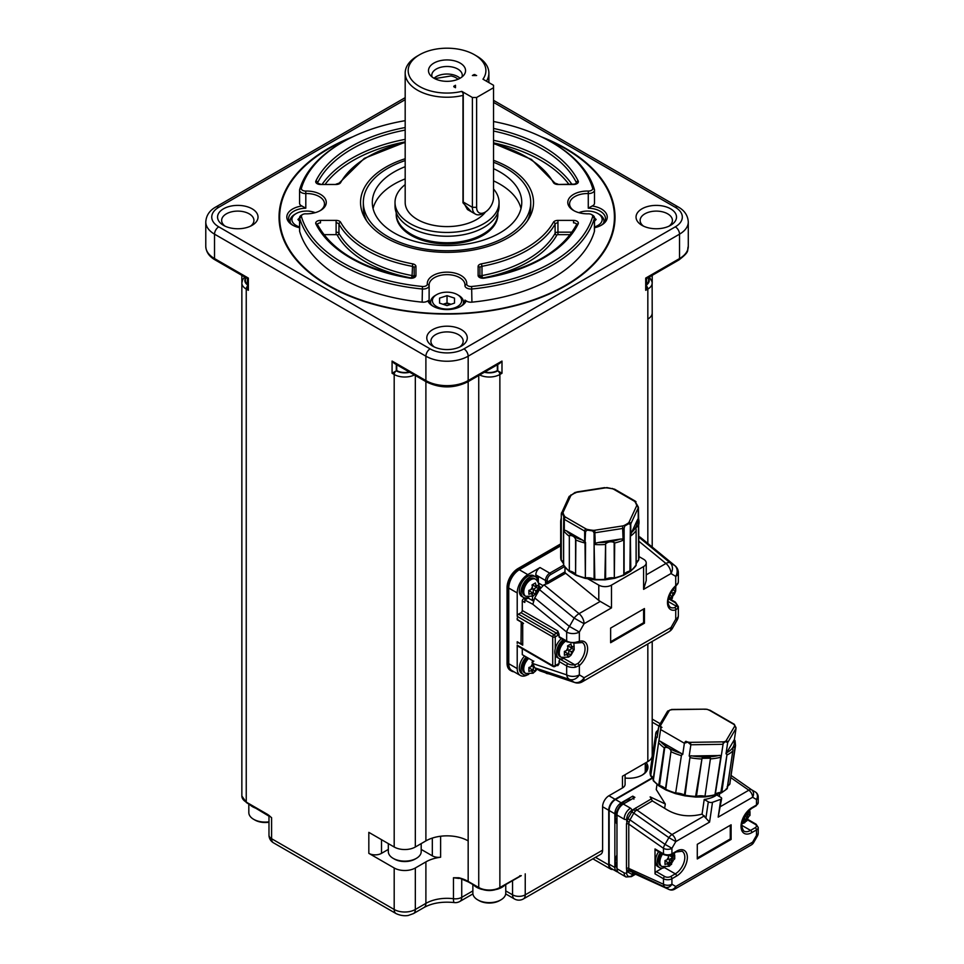 <?xml version="1.0" encoding="UTF-8"?>
<svg xmlns="http://www.w3.org/2000/svg" width="964" height="964" viewBox="0 0 964 964"><rect width="100%" height="100%" fill="white"/><g stroke="black" fill="none" stroke-linecap="round" stroke-linejoin="round"><path stroke-width="1.45" d="M415.327 867.986L425.895 861.888A29.896 17.256 180 0 1 440.608 857.237L440.608 836.246A29.896 17.256 0 0 0 425.895 840.897L415.327 847.007A14.942 8.628 180 0 1 394.192 847.007L368.826 832.354L368.826 853.345L394.192 867.986L394.192 909.486L271.595 838.704A8.965 5.181 120 0 0 273.463 842.813L396.047 913.583A8.965 5.181 -60 0 1 394.192 909.486A14.942 8.628 0 0 0 415.327 909.486L415.327 867.986A14.942 8.628 180 0 1 394.192 867.986M269.004 815.472L271.595 817.713L267.811 814.556L246.242 802.096A1.193 0.687 120 0 0 246.483 802.638L269.414 816.436L268.992 815.351M268.98 815.978L268.98 835.041A8.965 5.181 -0 0 0 271.595 838.704L271.595 817.713M388.323 849.417L381.515 853.345A8.965 5.181 180 0 1 368.826 853.345M440.608 857.237A8.965 5.181 180 0 1 432.33 855.839L421.196 849.417M459.226 878.337A8.965 5.181 180 0 1 458.84 878.445L453.466 877.746L458.828 877.758A29.896 17.256 180 0 1 468.167 881.409L468.167 381.611M249.568 804.422A17.93 10.351 -0 0 0 252.58 806.735A17.93 10.351 0 0 0 256.581 808.471M625.094 774.707L625.094 784.274A8.965 5.181 180 0 1 622.467 787.937L608.935 795.746A8.965 5.181 120 0 0 602.596 806.735L602.596 850.176A8.965 5.181 60 0 1 600.741 854.285L523.38 898.942A8.965 5.181 60 0 0 525.235 894.833A8.965 5.181 180 0 1 512.559 894.833L505.751 890.905M612.911 869.408A8.965 5.181 -60 0 1 610.586 869.046A8.965 5.181 -60 0 1 608.73 864.937L608.73 810.266L602.596 806.735M505.69 893.893A8.965 5.181 120 0 0 505.955 894.062L514.414 898.942A8.965 5.181 -60 0 1 512.559 894.833L512.559 880.602M424.039 907.486A8.965 5.181 -120 0 0 425.895 903.376L415.327 909.486A8.965 5.181 -120 0 1 413.472 913.583L424.039 907.486C432.197 903.003 442.271 901.364 454.261 902.569A8.965 1.579 -82.8 0 1 453.466 898.725A8.965 5.181 -0 0 0 461.732 897.339A8.965 5.181 60 0 1 459.876 901.436L472.926 893.905M388.323 843.608L388.323 851.634A16.436 9.495 -0 0 0 393.131 858.346A16.436 9.495 -0 0 0 416.388 858.346L416.388 858.346A16.436 9.495 0 0 0 421.196 851.634L421.196 843.608M560.687 543.901L518.054 568.519A15.545 8.977 120 0 0 507.064 587.558L507.064 663.22A15.545 8.977 120 0 0 510.281 670.341L511.547 671.065A15.545 8.977 -60 0 1 508.329 663.955L508.329 588.293A15.545 8.977 -60 0 1 519.319 569.254L560.687 545.371M513.981 671.788A15.545 8.977 -60 0 1 511.547 671.065M652.58 777.623L615.068 799.289A8.965 5.181 120 0 0 608.73 810.266M617.9 871.998A8.965 5.181 -60 0 1 616.719 871.613L611.007 868.311A8.965 5.181 -60 0 1 609.152 864.214L609.152 810.519A8.965 5.181 -60 0 1 615.49 799.53L652.857 777.96M393.131 858.346L394.409 859.081A14.653 8.459 0 0 0 415.123 859.081L416.388 858.346L415.123 859.081M519.68 876.324L499.87 887.519A14.942 8.628 180 0 1 478.734 887.519L468.167 881.409A1.193 0.687 -60 0 0 468.42 881.964L478.988 888.061A1.193 0.687 -60 0 1 478.734 887.519L478.734 375.502M646.157 762.548A19.135 11.05 180 0 1 642.337 775.008A19.135 11.05 180 0 1 625.094 778.032M652.206 641.434L652.206 755.475A14.942 8.628 180 0 1 647.832 761.584L622.467 776.225L622.467 787.937M527.585 674.8A14.942 8.628 -60 0 1 520.307 675.439L511.848 670.546A14.942 8.628 -60 0 1 508.751 663.714L508.751 588.052A14.942 8.628 -60 0 1 519.319 569.748L560.687 545.865M248.82 803.988L248.82 812.592A16.436 9.495 -0 0 0 253.64 819.304A16.436 9.495 -0 0 0 268.98 821.834M616.719 871.613A8.965 5.181 -60 0 1 614.863 867.504L614.863 813.809A8.965 5.181 -60 0 1 621.202 802.831L632.77 796.144L634.89 797.361L623.31 804.048L630.504 808.194A1.795 1.036 60 0 1 631.769 810.399L651.315 798.927L650.134 796.866L665.293 803.976L656.243 789.564L656.99 784.455M473.613 884.964A17.93 10.351 -0 0 0 476.626 887.278A17.93 10.351 0 0 0 482.012 889.411M496.605 889.411A17.93 10.351 0 0 0 505.003 884.964M645.253 764.03A17.93 10.351 180 0 1 646.748 768.175A17.93 10.351 180 0 1 641.904 775.249M520.307 675.439A14.942 8.628 -60 0 1 517.21 668.594L517.21 645.157L552.721 665.666A1.795 1.036 0 0 0 555.252 665.666L555.252 654.797M555.252 648.7L555.252 636.867A1.795 1.036 180 0 1 552.721 636.867A1.795 1.036 -60 0 1 553.987 634.661L518.475 614.164A1.795 1.036 120 0 0 517.21 616.358L517.21 592.932A14.942 8.628 -60 0 1 527.778 574.628L540.033 567.543L549.757 573.158L563.542 565.205M523.548 623.443L517.21 619.78L517.21 618.069A1.795 1.036 -120 0 0 518.475 620.262L522.705 622.708L522.705 645.157L518.475 642.723A1.795 1.036 -120 0 0 517.584 642.626A1.795 1.036 -120 0 0 517.21 643.458L517.21 641.747L521.006 643.94L522.705 643.518M253.64 819.304L254.906 820.039A14.653 8.459 -0 0 0 268.98 822.232M633.89 799.192L632.77 796.144M616.972 823.943A14.352 8.278 -60 0 1 615.285 818.448A14.352 8.278 -60 0 1 620.623 805.036A14.352 8.278 -60 0 1 631.034 799.59M616.972 867.877A14.352 8.278 -60 0 1 615.285 862.382A14.352 8.278 -60 0 1 616.972 854.923M669.076 889.495A5.977 3.796 -65.5 0 1 668.883 889.398L629.95 871.167A1.795 1.47 -59.7 0 0 627.877 872.034L626.696 870.661L626.696 872.878A1.795 1.036 180 0 1 624.154 872.878A8.965 5.181 -60 0 0 626.01 876.975L618.828 872.83A8.965 5.181 -60 0 1 616.972 868.721L616.972 815.026A8.965 5.181 -60 0 1 623.31 804.048M651.315 798.927L652.351 800.915L664.654 808.302L665.293 803.976M635.625 873.733L633.854 874.601L631.745 874.288L627.877 872.034M534.707 667.787L569.447 679.403A8.965 6.133 -71.5 0 1 566.663 674.872A8.965 5.181 0 0 0 579.352 674.872L584.088 677.728A8.965 7.326 -58.9 0 1 574.183 682.259A8.965 6.133 -71.5 0 0 574.906 682.572L540.057 670.92L534.707 667.787L532.851 663.569L532.851 660.786L522.283 654.677L522.283 648.7M517.21 616.358L552.721 636.867L552.721 665.666A1.795 1.036 -60 0 0 553.083 666.486A1.795 1.795 0 0 0 554.878 666.486A1.795 1.036 -120 0 1 553.987 666.389A1.795 1.036 -60 0 1 553.083 666.486L517.584 645.976A1.795 1.036 -60 0 1 517.21 645.157M528.742 674.342A11.954 6.905 -60 0 1 523.488 674.547L521.801 673.571A11.954 6.905 -60 0 1 519.319 668.1A11.954 6.905 -60 0 1 524.597 656.014M537.43 579.195A13.749 7.941 120 0 0 535.803 575.134L535.803 574.869A5.977 3.446 -60 0 1 540.033 567.543M518.475 614.164L521.006 612.694A1.795 1.036 120 0 0 522.283 610.501L522.283 600.982A1.795 1.036 -60 0 1 524.03 598.62A13.749 7.941 120 0 0 525.657 598.27L526.742 598.897M532.429 600.5L532.429 599.283A27.197 15.701 -60 0 1 532.574 596.391M528.742 597.222A11.954 6.905 -60 0 1 523.488 597.427L521.801 596.451A11.954 6.905 -60 0 1 519.319 590.98A11.954 6.905 -60 0 1 524.537 578.942A11.954 6.905 -60 0 1 533.755 575.737L535.442 576.713A11.954 6.905 -60 0 1 537.888 581.376M522.705 635.252L522.705 631.227M564.976 567.495L564.976 571.881A1.193 0.687 -120 0 0 565.651 573.231L598.789 600.415L598.789 585.124L586.919 578.267M639.011 556.602L643.603 559.253A8.965 5.181 0 0 1 646.229 562.916A8.965 5.181 0 0 1 643.603 566.567L643.603 589.353L646.229 580.521L646.229 562.916M671.92 597.186L671.92 598.307A1.795 1.036 0 0 0 672.45 597.572L672.45 596.68M616.972 815.026L624.154 819.183A1.795 1.036 0 0 0 626.696 819.183L626.696 821.388L629.082 821.979L628.769 824.063L663.473 848.32A5.977 3.073 -55.1 0 1 665.027 844.356L671.92 848.32L671.92 853.839L676.571 851.152A15.243 8.796 -60 0 1 687.356 857.37A15.243 8.796 -60 0 1 676.571 876.047L671.92 878.734L671.92 884.253L675.788 886.506A5.977 4.88 120.3 0 1 668.883 889.398L665.027 887.145A5.977 3.796 -65.5 0 1 663.473 884.253A5.977 3.446 0 0 0 671.92 884.253A5.977 4.88 120.3 0 1 665.027 887.145L629.082 870.131A1.795 1.35 -24.4 0 0 626.696 870.661L626.467 868.323A1.795 1.036 180 0 1 628.769 868.431L628.769 824.063A1.795 1.036 -0 0 0 626.467 823.955L627.877 818.653L629.95 819.846L633.818 813.122L631.745 811.929L633.854 809.182A1.795 0.639 -134.2 0 0 635.409 810.989L652.351 800.915M635.409 810.989L633.818 813.122L668.883 837.632A5.977 3.073 -55.1 0 1 672.004 834.559A5.977 3.446 60 0 1 675.788 841.596L709.588 822.087L702.069 814.122C688.248 817.593 675.776 815.652 664.654 808.302M702.069 814.122L704.214 799.481A31.679 14.641 8.4 0 0 716.686 794.951L720.771 797.312A2.988 1.386 8.4 0 1 721.65 798.517A2.988 1.386 8.4 0 1 720.807 799.289L712.492 802.301L709.588 822.087M472.866 884.53L472.866 893.134A16.436 9.495 -0 0 0 477.686 899.846A16.436 9.495 -0 0 0 500.931 899.846L500.931 899.846A16.436 9.495 0 0 0 505.751 893.134L505.751 884.53M645.049 772.562A16.436 9.495 -0 0 0 645.253 771.104L645.253 763.066M532.851 663.569L566.663 674.872L566.663 665.907L559.06 661.509L559.06 663.859L557.794 665.666L557.047 665.232M523.488 674.547A11.954 6.905 -60 0 1 521.006 669.076A11.954 6.905 -60 0 1 526.284 656.99M557.794 664.196A1.795 1.036 60 0 1 557.421 665.015L554.878 666.486A1.795 1.036 -120 0 0 555.252 665.666L557.794 664.196A3.591 2.073 -60 0 1 559.06 663.859M559.06 636.614L566.663 641.012A8.965 5.181 0 0 0 575.327 642.349L575.147 643.121L567.037 641.831L559.433 637.445A1.795 1.036 -60 0 1 559.06 636.614L559.06 634.276A3.591 2.073 -60 0 1 557.794 635.396L555.252 636.867A1.795 1.036 -120 0 0 553.987 634.661L556.517 633.203L521.006 612.694M559.06 661.509A1.795 1.036 -60 0 1 560.325 659.316L560.879 658.99M535.803 575.134L538.346 576.593L538.346 582.184M557.794 635.396A1.795 1.036 60 0 0 556.517 633.203A1.795 1.036 120 0 0 557.794 631.01L559.06 634.276M575.327 642.349L579.352 641.361L579.352 632.047A8.965 5.181 180 0 1 566.663 632.047L532.851 604.295L524.814 600.006L524.814 602.452L522.283 600.982M524.814 600.006L528.2 598.054L533.369 601.042M540.141 588.486L538.96 587.474M523.488 597.427A11.954 6.905 -60 0 1 521.006 591.956A11.954 6.905 -60 0 1 526.236 579.918A11.954 6.905 -60 0 1 535.442 576.713M535.803 574.869L545.528 580.485A1.193 0.687 0 0 0 547.215 580.485L547.215 582.136A1.193 0.687 -120 0 0 547.889 583.473L543.925 584.823L579.051 613.646A8.965 5.181 60 0 1 584.088 623.72L611.477 607.898L611.477 585.124A8.965 5.181 180 0 1 598.789 585.124M532.851 604.295L534.707 597.933L539.442 589.607L574.183 618.105A8.965 4.001 -50.6 0 1 579.051 613.646L600.235 601.416L598.789 600.415M600.235 601.416L611.477 607.898M611.477 585.124L643.603 566.567M670.341 599.222L671.92 598.307A1.795 1.036 60 0 1 671.559 599.126A1.795 1.795 0 0 0 672.45 597.572M629.082 821.979L629.95 819.846L665.027 844.356L668.883 837.632L675.788 841.596L671.92 848.32A5.977 3.446 0 0 1 663.473 848.32L663.473 853.839A5.977 3.446 -0 0 0 671.92 853.839A1.795 1.036 60 0 1 671.559 854.658L676.21 851.971A1.795 1.036 -120 0 0 676.571 851.152M705.997 817.484L708.311 801.831L704.214 799.481M708.311 801.831A2.988 1.386 8.4 0 0 712.492 802.301M721.65 798.505L718.18 817.123L752.607 797.252A5.977 3.446 -120 0 0 748.823 790.215A5.977 3.073 -55.1 0 1 751.679 789.829L731.122 775.466M631.745 874.288A1.795 1.47 -59.7 0 1 633.818 873.42L634.179 873.577M477.686 899.846L478.951 900.569A14.653 8.459 -0 0 0 499.665 900.569L500.931 899.846L499.665 900.569M539.442 670.643L574.183 682.259L569.447 679.403A8.965 7.326 -58.9 0 0 579.352 674.872L579.352 665.558L575.327 667.245L574.869 664.786L577.785 663.569A13.448 7.76 120 0 0 584.702 651.881A13.448 7.76 120 0 0 582.268 642.542L575.134 643.121M528.706 658.388A9.869 5.7 -60 0 0 525.802 673.475L524.537 672.739A9.869 5.7 -60 0 1 527.441 657.665M539.105 585.907L540.828 587.558M539.442 589.607L543.925 584.823M567.037 641.831A1.795 1.036 -60 0 1 566.663 641.012L566.663 632.047A8.965 4.001 -50.6 0 1 569.447 626.443L534.707 597.933M524.537 595.619A9.869 5.7 -60 0 1 523.018 587.715A9.869 5.7 -60 0 1 529.465 579.015A9.869 5.7 -60 0 1 534.393 578.533L535.671 579.268A9.869 5.7 -60 0 0 530.73 579.75A9.869 5.7 -60 0 0 524.296 588.45A9.869 5.7 -60 0 0 525.802 596.342L524.537 595.619M644.446 623.19L610.634 642.723L610.634 628.082L644.446 608.549L644.446 623.19L643.603 622.708L610.634 641.747M646.229 574.857L665.955 563.47A8.965 4.001 -50.6 0 1 670.052 562.759A8.965 7.326 121.1 0 1 670.992 573.544A8.965 5.181 -120 0 0 665.955 563.47L639.011 541.358M639.011 536.478L640.747 537.683M678.054 583.039A1.795 1.41 24.9 0 1 677.945 583.533L675.631 586.341C667.859 596.017 666.076 602.994 670.269 607.26A13.448 7.76 120 0 0 674.764 607.585A1.795 1.253 -106.6 0 1 675.728 609.911L675.728 619.225L670.992 627.552L584.088 677.728A8.965 5.181 60 0 1 582.232 681.837L669.136 631.661A8.965 5.181 -120 0 0 670.992 627.552L672.438 628.335L677.186 619.997L675.728 619.225A8.965 5.181 0 0 0 678.355 615.562L678.355 606.597A8.965 5.181 180 0 1 678.054 607.935L675.728 609.911A15.243 8.796 -60 0 1 667.486 602.572A15.243 8.796 -60 0 1 675.728 585.714L678.054 583.039A8.965 5.181 -0 0 0 678.355 581.702L678.355 572.737A8.965 5.181 180 0 1 675.728 576.4A8.965 7.326 -58.9 0 0 674.8 565.615A8.965 4.001 -50.6 0 1 675.077 565.808L640.433 537.382M674.764 607.585L676.318 606.211L668.016 601.416M629.082 870.131L628.769 868.431L663.473 884.253L663.473 878.734L655.014 873.854L655.014 848.959L663.473 853.839A1.795 1.036 -60 0 0 663.847 854.658C671.98 856.851 668.594 854.875 671.559 854.658M731.11 839.439L697.285 858.96L697.285 844.319L731.11 824.798L731.11 839.439L730.266 838.945L697.285 857.984M753.559 842.693L752.607 842.15A5.977 3.446 -120 0 1 751.366 844.898A5.977 5.977 0 0 0 753.559 842.693L757.427 835.981L756.475 835.439L756.475 829.92L751.824 832.607A15.243 8.796 -60 0 1 741.039 826.377A15.243 8.796 -60 0 1 751.824 807.712L756.475 805.024A5.977 3.446 0 0 0 758.222 802.578L758.222 797.059A5.977 3.446 180 0 1 756.475 799.505L752.607 797.252A5.977 4.88 -59.7 0 0 751.679 789.829L755.547 792.083A5.977 3.073 -55.1 0 1 755.668 792.167A5.977 3.073 -55.1 0 1 755.933 792.396M757.427 835.981A5.977 5.977 0 0 0 758.222 832.992A5.977 3.446 0 0 1 756.475 835.439L752.607 842.15L675.788 886.506A5.977 3.446 60 0 1 674.547 889.242L751.366 844.898M579.352 632.047L569.447 626.443L574.183 618.105L584.088 623.72L579.352 632.047M643.603 609.043L643.603 622.708M678.054 607.935A1.795 1.41 -155.1 0 0 676.318 606.211A7.17 4.145 -0 0 0 674.463 602.211L669.028 599.066M758.222 832.992L758.222 827.474A5.977 3.446 180 0 1 756.475 829.92A1.795 1.036 -120 0 0 755.21 827.727L750.558 830.402A13.448 7.76 -60 0 1 743.822 831.076C739.533 824.871 742.063 817.364 751.45 808.531L756.101 805.844A1.795 1.036 -120 0 0 756.475 805.024L756.475 799.505A5.977 4.88 -59.7 0 0 755.547 792.083L755.668 792.167A5.977 5.977 0 0 1 758.222 797.059M730.266 825.28L730.266 838.945M535.803 668.45L535.43 671.306L532.044 673.258L532.429 671.522A5.085 2.928 -60 0 1 530.947 670.667L528.875 671.426L528.875 667.522L530.947 666.763A5.085 2.928 -60 0 1 532.429 664.196L532.044 662.027L533.863 661.123M533.863 595.234L532.044 596.126L532.429 594.39A5.085 2.928 -60 0 1 530.947 593.547L528.875 594.294L528.875 590.39L530.947 589.631A5.085 2.928 -60 0 1 532.429 587.076L532.044 584.907L535.43 582.955L535.803 585.124A5.085 2.928 -60 0 1 537.285 585.979L538.599 584.787L538.599 588.691L537.285 589.884A5.085 2.928 -60 0 1 535.803 592.438L535.43 594.173L533.863 595.234M676.21 851.971L682.03 851.212A13.448 7.76 -60 0 1 684.091 861.997A13.448 7.76 -60 0 1 675.306 873.854L670.655 876.529A1.795 1.036 60 0 1 671.92 878.734A5.977 3.446 180 0 1 663.473 878.734A1.795 1.036 -60 0 1 664.738 876.529L656.279 871.649A1.795 1.036 120 0 0 655.014 873.854M656.279 871.649L662.376 868.142M663.847 854.658L655.387 849.778A1.795 1.036 -60 0 1 655.014 848.959M664.859 867.395A11.954 6.905 -60 0 1 659.605 867.612L657.918 866.636A11.954 6.905 -60 0 1 655.436 861.153A11.954 6.905 -60 0 1 658.641 851.658M535.43 671.306L533.273 670.052L532.429 670.546M528.995 668.859L529.887 668.341L532.429 669.811L532.429 671.522M532.429 669.811L530.947 670.667M532.429 664.196L532.429 665.907L530.947 666.763M533.273 666.389L533.273 670.052M535.43 594.173L533.273 592.932L532.429 593.414M528.995 591.739L529.887 591.221L532.429 592.691L532.429 594.39M532.429 592.691L530.947 593.547M532.429 587.076L532.429 588.787L530.947 589.631M533.273 584.329L533.273 585.365L535.803 586.835L535.803 585.124M535.803 586.835L537.285 585.979M536.442 586.461L536.442 587.438L538.599 588.691M536.442 587.438L533.273 589.269L535.803 590.739L537.285 589.884M535.803 590.739L535.803 592.438M533.273 589.269L533.273 592.932M659.605 867.612A11.954 6.905 -60 0 1 657.135 862.129A11.954 6.905 -60 0 1 660.34 852.634M727.302 788.359L732.809 750.908L727.362 788.239L726.013 789.106L727.302 788.359A40.355 18.653 -171.6 0 1 721.855 792.251L721.421 792.348A9.568 4.422 8.4 0 0 715.252 794.577L714.951 794.758A40.355 18.653 -171.6 0 1 705.443 796.288L704.913 796.252A9.568 4.422 8.4 0 0 696.43 796.385L695.948 796.433A40.355 18.653 -171.6 0 1 684.91 795.204L684.428 795.047A9.568 4.422 8.4 0 0 675.897 793.023L675.366 792.95A40.355 18.653 -171.6 0 1 665.763 789.287L665.449 789.046A9.568 4.422 8.4 0 0 659.183 785.419L658.737 785.226A40.355 18.653 -171.6 0 1 653.134 780.105L654.11 781.117L653.074 779.912L658.629 742.208M671.052 751.004L665.763 789.287L666.401 790.01L665.449 789.046L671.052 751.004C670.016 748.438 667.919 747.221 664.774 747.377L659.46 785.997L658.737 785.226L664.244 747.775A40.355 18.653 -171.6 0 1 658.641 742.666L660.714 728.7L660.436 726.205L658.81 726.278L657.159 737.496L656.339 737.556L650.736 775.598L651.507 776.406L650.507 775.345A40.355 18.653 -171.6 0 1 650.17 771.26L650.531 775.743L653.279 779.237M653.279 778.599A9.568 4.422 8.4 0 0 650.736 775.598L651.507 776.406L650.507 775.345L656.339 737.556M730.013 783.045A40.355 18.653 -171.6 0 1 729.772 784.166L735.52 745.582A40.355 18.653 -171.6 0 1 735.279 746.714L729.772 784.166L728.447 784.961L729.543 784.359A9.568 4.422 8.4 0 0 727.76 785.503M727.025 754.294L721.855 792.251L720.819 792.818L727.025 754.294L726.025 753.812L727.675 742.593L725.326 741.569L723.193 743.497L715.252 794.577L713.999 795.3L714.951 794.758L720.855 756.535M721.421 792.348L720.819 792.818M710.504 758.21L704.913 796.77L710.504 758.21L702.021 758.331L696.43 796.385L695.526 796.903L702.021 758.331M690.019 757.005L684.994 795.734L684.428 795.047L690.019 757.005L689.2 755.993L690.851 744.774L687.73 742.135L684.38 743.244L682.729 754.463L681.5 754.981L675.571 793.505L681.5 754.981M695.526 796.903L696.43 796.385M665.449 789.046L666.401 790.01M636.132 503.256L638.409 507.233L638.65 519.042A39.163 22.606 180 0 1 639.011 522.078A39.163 22.606 180 0 1 638.65 525.127L639.011 556.927A39.163 22.606 180 0 1 638.65 559.976L638.421 560.253A9.568 5.519 0 0 0 636.156 562.735M636.132 530.405L636.156 565.302L634.951 566.266L636.083 565.494A39.163 22.606 180 0 1 630.817 570.772L630.384 570.941A9.568 5.519 0 0 0 624.118 574.556L623.816 574.809A39.163 22.606 180 0 1 614.695 577.858L614.152 577.882A9.568 5.519 0 0 0 605.609 579.207L605.115 579.328A39.163 22.606 180 0 1 594.583 579.328L594.101 579.207A9.568 5.519 -0 0 0 585.546 577.882L585.015 577.858A39.163 22.606 180 0 1 575.882 574.809L575.58 574.556A9.568 5.519 -0 0 0 569.326 570.941L568.881 570.772A39.163 22.606 180 0 1 563.615 565.494L564.759 566.266L563.542 565.302L563.566 530.405M630.384 535.538L630.817 570.772L629.926 571.278L630.372 524.573L628.805 523.657L624.768 525.983L624.13 528.176L624.118 574.556L623.009 575.279L623.816 574.809L623.816 539.961A39.163 22.606 180 0 1 614.695 542.997L614.152 542.467C611.068 541.25 608.212 541.696 605.609 543.792L605.609 579.207L604.862 579.629L605.609 543.792M614.695 542.997L614.321 578.171L614.152 542.467M594.101 543.792L594.836 579.629L594.101 579.207L594.089 532.827L592.74 530.935L587.233 530.092L585.558 531.501L585.015 542.997A39.163 22.606 180 0 1 575.882 539.961L575.58 539.153C574.387 536.502 572.303 535.297 569.326 535.538L569.326 570.941L569.326 535.538M585.546 542.467L585.377 578.171L585.015 542.997M576.689 575.279L575.58 574.556L575.58 539.153M638.65 519.042L638.421 518.198L637.421 519.873A37.608 21.714 180 0 1 631.577 532.465L630.769 534.538L630.769 523.946A1.795 1.41 -155.1 0 0 629.034 522.223A4.181 2.422 180 0 1 628.166 523.163A37.367 21.569 180 0 1 624.226 525.44A4.181 2.422 180 0 1 622.575 525.946L623.045 538.997L620.033 539.129A37.608 21.714 180 0 1 598.234 542.503L595.222 543.298L594.764 530.248A4.181 2.422 180 0 1 592.896 530.296A37.367 21.569 180 0 1 587.51 529.453A4.181 2.422 180 0 1 585.943 528.887A1.795 1.036 120 0 0 584.666 531.08L584.666 541.672L582.473 540.057A37.608 21.714 180 0 1 566.507 530.851L563.566 529.766L563.783 516.547L562.313 513.366L561.289 513.884L561.277 560.253L562.217 560.807L561.048 559.976A39.163 22.606 180 0 1 560.687 556.927L560.687 522.078A39.163 22.606 180 0 1 561.048 519.042L561.289 518.186L561.048 519.042M560.687 556.927L561.048 525.127A39.163 22.606 180 0 1 560.687 522.078L561.108 518.668M569.772 571.278L568.881 570.772M662.654 853.971A9.869 5.7 -60 0 0 661.919 866.528L660.653 865.793A9.869 5.7 -60 0 1 661.388 853.236M684.38 743.244L660.593 729.507L660.714 728.7A1.795 1.036 120 0 1 661.967 727.422A4.181 1.94 -171.6 0 1 660.882 726.434A1.795 1.494 150.5 0 0 660.581 726.47M660.882 726.434A38.56 17.822 -171.6 0 1 660.738 726.169A4.181 1.94 -171.6 0 1 660.726 725.181A1.795 1.567 -149.5 0 0 659.051 725.687L658.81 726.278M656.231 731.893L658.291 729.808M658.545 728.049L658.171 729.941M667.172 712.059L669.98 709.974L671.86 709.757M704.298 709.263L707.046 709.287L710.335 710.697M660.726 725.181L669.161 710.83A4.181 1.94 -171.6 0 1 670.197 710.082A38.56 17.822 -171.6 0 1 670.583 709.938A4.181 1.94 -171.6 0 1 672.414 709.649L704.853 709.167A4.181 1.94 -171.6 0 1 706.974 709.396A38.56 17.822 -171.6 0 1 707.504 709.516A4.181 1.94 -171.6 0 1 709.347 710.227A1.795 1.036 -60 0 1 710.01 710.239L709.853 710.179M709.347 710.227L733.351 724.085A4.181 1.94 -171.6 0 1 734.435 725.061A1.795 1.494 -29.5 0 1 734.713 725.085L736.038 728.374L734.387 739.593L735.038 740.665M729.772 784.166L735.146 746.317L732.821 747.98L732.941 750.064M638.65 525.127L635.903 527.923L636.132 529.778M564.302 529.911L564.302 519.319A1.795 1.036 -60 0 1 565.567 517.126A4.181 2.422 180 0 1 564.579 516.222A37.367 21.569 180 0 1 563.133 513.113A1.795 1.434 161.8 0 0 562.313 513.366L561.289 513.884M564.579 516.222A1.795 1.386 148.8 0 0 563.783 516.547L563.795 516.27M569.338 496.544L574.93 492.544L575.58 492.941M569.375 496.255L569.037 496.677A1.795 1.41 24.9 0 1 570.664 495.978A4.181 2.422 180 0 1 571.532 495.026A1.795 1.109 -123.8 0 0 570.893 494.881M606.959 487.591L606.802 487.904A4.181 2.422 180 0 0 604.946 487.941L606.959 487.591L614.658 489.218A1.795 1.036 -60 0 0 613.767 489.302L634.131 501.063A4.181 2.422 180 0 1 635.119 501.979A1.795 1.386 -31.2 0 1 635.915 501.979M653.134 780.105L658.689 741.81M682.729 754.463L681.319 753.426A38.801 17.93 -171.6 0 1 660.412 741.352L658.942 740.726M660.412 741.352L681.319 753.426M726.025 753.812L734.387 739.593M689.2 755.993L721.337 755.511M630.769 534.538L630.372 535.526M623.045 538.997L624.118 539.129M624.118 539.153L623.816 539.961M595.222 543.298L594.089 543.768M584.666 541.672L585.558 542.455M568.881 535.912A39.163 22.606 180 0 1 563.615 530.646L563.615 565.494M672.559 856.647L672.559 857.623L669.39 859.454L671.92 860.912L671.547 864.359L668.16 866.311L668.546 864.575A5.085 2.928 -60 0 1 667.064 863.72L664.991 864.479L664.991 860.575L667.064 859.816A5.085 2.928 -60 0 1 668.546 857.249L668.16 855.08M671.872 854.478L671.92 855.297A5.085 2.928 -60 0 1 673.402 856.153L674.716 854.96L674.716 858.864L673.402 860.057A5.085 2.928 -60 0 1 671.92 862.623M747.811 813.194L747.811 814.182L744.63 816.002L747.172 817.472L746.799 820.918L743.413 822.87L743.786 821.135A5.085 2.928 -60 0 1 742.449 820.472M746.377 813.11L747.172 813.568L749.968 811.519L749.968 815.424L748.654 816.616A5.085 2.928 -60 0 1 747.172 819.183M564.253 658.231A11.954 6.905 -60 0 1 559 658.448L557.3 657.472A11.954 6.905 -60 0 1 554.83 651.989A11.954 6.905 -60 0 1 561.47 638.626M631.577 532.465L637.421 519.873M598.234 542.503L620.033 539.129M566.507 530.851L582.473 540.057M671.547 864.359L669.39 863.105L668.546 863.599M665.112 861.924L666.004 861.406L668.546 862.864L668.546 864.575M668.546 862.864L667.064 863.72M668.546 857.249L668.546 858.96L667.064 859.816M669.39 855.442L671.92 857.008L671.92 855.297M671.92 857.008L673.402 856.153M672.559 857.623L674.716 858.864M671.92 860.912L673.402 860.057M669.39 859.454L669.39 863.105M746.799 820.918L744.63 819.665L743.786 820.159M743.003 818.966L743.786 821.135M743.786 819.424L742.569 820.135M747.172 813.568L747.172 812.158M747.811 814.182L749.968 815.424M747.172 817.472L748.654 816.616M744.63 816.002L744.63 819.665M559 658.448A11.954 6.905 -60 0 1 556.517 652.965A11.954 6.905 -60 0 1 563.169 639.602M565.735 641.084A9.869 5.7 -60 0 0 559.71 649.784A9.869 5.7 -60 0 0 561.313 657.364L560.048 656.629A9.869 5.7 -60 0 1 558.433 649.049A9.869 5.7 -60 0 1 564.47 640.349M569.375 656.243L567.555 657.147L567.929 655.412A5.085 2.928 -60 0 1 566.458 654.556L564.386 655.315L564.386 651.411L566.458 650.652A5.085 2.928 -60 0 1 567.929 648.085L567.555 645.916L570.941 643.964L571.315 646.133A5.085 2.928 -60 0 1 572.797 646.989L574.11 645.796L574.11 649.7L572.797 650.893A5.085 2.928 -60 0 1 571.315 653.459L570.941 655.195L569.375 656.243M670.932 592.113L672.776 593.173L672.39 596.62L669.016 598.572L669.39 596.837A5.085 2.928 -60 0 1 668.871 596.752M672.908 589.185L675.559 587.221L675.559 591.125L674.246 592.318A5.085 2.928 -60 0 1 672.776 594.884M570.941 655.195L568.784 653.941L567.929 654.436M564.506 652.761L565.398 652.242L567.929 653.7L567.929 655.412M567.929 653.7L566.458 654.556M567.929 648.085L567.929 649.796L566.458 650.652M568.784 645.35L568.784 646.386L571.315 647.844L571.315 646.133M571.315 647.844L572.797 646.989M571.953 647.483L571.953 648.459L574.11 649.7M571.953 648.459L568.784 650.29L571.315 651.748L572.797 650.893M571.315 651.748L571.315 653.459M568.784 650.29L568.784 653.941M672.39 596.62L670.233 595.366L669.39 595.86M669.39 595.294L669.39 596.837M673.402 588.908L673.402 589.884L675.559 591.125M673.402 589.884L671.703 590.86M672.776 593.173L674.246 592.318M670.233 593.402L670.233 595.366M414.412 374.972A14.942 8.628 180 0 1 394.192 374.49A2.988 1.723 -60 0 1 396.3 370.827L392.083 373.273L392.083 361.066L425.895 380.599L425.895 356.186A29.896 17.256 0 0 0 468.167 356.186L679.536 234.156A5.977 3.446 -120 0 0 675.306 226.841A23.907 13.809 -0 0 0 675.306 207.308L493.532 102.365M426.522 381.961C440.199 388.528 453.875 388.528 467.552 381.961A2.988 1.723 -120 0 0 468.167 380.599A29.896 17.256 0 0 1 425.895 380.599A2.988 1.723 -60 0 0 426.522 381.961L394.192 363.295L392.083 361.066M215.153 259.931C209.236 256.569 206.115 252.05 205.778 246.362A29.896 17.256 0 0 0 214.526 258.569A2.988 1.723 -60 0 0 215.153 259.931L247.471 278.596L248.351 278.09L248.351 290.297L246.242 289.067A14.942 8.628 180 0 1 241.856 282.97L241.856 795.999A14.942 8.628 180 0 0 246.242 802.096L246.242 289.067A2.988 1.723 120 0 1 247.471 286.139M247.471 278.596L247.471 287.344L248.351 290.297M484.844 371.983A11.363 6.555 0 0 0 497.34 370.586L501.991 373.273L499.87 374.49A14.942 8.628 180 0 1 479.65 374.972M409.676 372.249A11.954 6.905 180 0 1 396.3 370.827L396.734 370.586A11.363 6.555 0 0 0 409.23 371.983M396.734 370.586L396.734 364.766M432.716 346.148L432.716 346.148A20.244 11.688 180 0 1 432.716 329.616A20.244 11.688 180 0 1 461.346 329.616A20.244 11.688 180 0 1 461.346 346.148A20.244 11.688 180 0 1 432.716 346.148M223.479 225.335L223.479 225.335A20.244 11.688 180 0 1 223.479 208.814A20.244 11.688 180 0 1 252.11 208.814A20.244 11.688 180 0 1 252.11 225.335A20.244 11.688 180 0 1 223.479 225.335M641.964 225.335L641.964 225.335A20.244 11.688 180 0 1 641.964 208.814A20.244 11.688 180 0 1 670.595 208.814A20.244 11.688 180 0 1 670.595 225.335A20.244 11.688 180 0 1 641.964 225.335M352.932 136.731A167.989 96.99 0 0 0 328.242 285.657A167.989 96.99 0 0 0 565.82 285.657A167.989 96.99 0 0 0 565.82 148.492A167.989 96.99 0 0 0 541.129 136.731M497.34 364.766L497.34 370.586M467.552 381.961L499.87 363.295L501.991 361.066L501.991 373.273M434.33 346.98A16.147 9.315 180 0 1 430.896 341.232A16.147 9.315 180 0 1 440.861 332.616A16.147 9.315 180 0 1 458.442 334.641A16.147 9.315 180 0 1 463.178 341.232A16.147 9.315 180 0 1 459.732 346.98M645.711 278.09L646.591 278.596L646.591 287.344L645.711 290.297L645.711 278.09L679.536 258.569L679.536 234.156A29.896 17.256 -0 0 0 688.284 221.949L688.284 246.362C686.645 250.797 690.851 250.785 678.921 259.931A2.988 1.723 -120 0 0 679.536 258.569A29.896 17.256 -0 0 0 688.284 246.362M225.094 226.178A16.147 9.315 180 0 1 221.648 220.419A16.147 9.315 180 0 1 231.613 211.815A16.147 9.315 180 0 1 249.206 213.839A16.147 9.315 180 0 1 253.93 220.419A16.147 9.315 180 0 1 250.495 226.178M643.578 226.178A16.147 9.315 180 0 1 640.132 220.419A16.147 9.315 180 0 1 650.098 211.815A16.147 9.315 180 0 1 667.691 213.839A16.147 9.315 180 0 1 672.414 220.419A16.147 9.315 180 0 1 668.98 226.178M279.644 217.322A167.387 96.641 0 0 0 279.644 217.563A167.387 96.641 0 0 0 328.459 285.778M565.615 285.778A167.387 96.641 0 0 0 614.429 217.563A167.387 96.641 0 0 0 614.429 217.322M245.446 277.427L245.446 280.524A11.363 6.555 0 0 0 247.471 284.272M348.353 139.009A167.387 96.641 0 0 0 328.664 148.733A167.387 96.641 0 0 0 279.644 217.069A167.387 96.641 0 0 0 382.973 306.359A167.387 96.641 0 0 0 565.398 285.416A167.387 96.641 0 0 0 614.429 217.069A167.387 96.641 0 0 0 545.72 139.009M646.591 284.272A11.363 6.555 -0 0 0 648.615 280.524L648.615 277.427M405.181 120.669A147.661 85.254 0 0 0 342.618 142.142A147.661 85.254 0 0 0 301.431 188.233A4.181 2.422 -0 0 0 305.733 191.053A19.726 11.387 180 0 1 320.494 194.379A19.726 11.387 180 0 1 320.494 210.489A19.726 11.387 180 0 1 305.733 213.815A4.181 2.422 0 0 0 302.6 214.514A4.181 2.422 0 0 0 301.431 216.623A147.661 85.254 0 0 0 422.449 286.489A4.181 2.422 -0 0 0 427.317 284.006A19.726 11.387 180 0 1 439.114 273.113A19.726 11.387 180 0 1 460.985 275.487A19.726 11.387 180 0 1 466.745 284.006A4.181 2.422 -0 0 0 471.625 286.489A147.661 85.254 0 0 0 592.631 216.623A4.181 2.422 0 0 0 591.474 214.514A4.181 2.422 0 0 0 588.341 213.815A19.726 11.387 180 0 1 573.568 210.489A19.726 11.387 180 0 1 569.459 197.849A19.726 11.387 180 0 1 588.341 191.053A4.181 2.422 -0 0 0 592.631 188.233A147.661 85.254 0 0 0 551.444 142.142L552.721 142.877A149.456 86.29 180 0 1 594.402 189.522A5.977 3.446 180 0 1 594.487 190.101L594.487 203.284A5.977 3.446 180 0 1 592.173 206.007A19.726 11.387 180 0 1 606.513 213.996A19.726 11.387 180 0 1 601.476 225.13A19.726 11.387 180 0 1 594.487 227.733M591.474 214.514L592.74 215.249A5.977 3.446 180 0 1 594.487 217.683L594.487 230.866A5.977 3.446 180 0 1 594.402 231.444A149.456 86.29 180 0 1 471.926 302.154A5.977 3.446 180 0 1 466.202 300.876A19.726 11.387 180 0 1 460.985 306.239A19.726 11.387 180 0 1 433.089 306.239A19.726 11.387 180 0 1 427.859 300.876A5.977 3.446 180 0 1 422.148 302.154A149.456 86.29 180 0 1 299.659 231.444A5.977 3.446 180 0 1 299.575 230.866L299.575 217.683A5.977 3.446 180 0 1 301.334 215.249L302.6 214.514M299.575 227.733A19.726 11.387 180 0 1 292.598 225.13A19.726 11.387 180 0 1 287.549 213.996A19.726 11.387 180 0 1 301.889 206.007A5.977 3.446 180 0 1 299.575 203.284L299.575 190.101A5.977 3.446 180 0 1 299.659 189.522A149.456 86.29 180 0 1 341.352 142.877L342.618 142.142M594.487 190.101A5.977 3.446 180 0 1 588.269 193.547L588.269 208.188L592.173 206.007M588.269 208.188A17.93 10.351 180 0 1 605.464 218.539A17.93 10.351 180 0 1 600.813 225.492M594.487 217.683A5.977 3.446 180 0 1 594.402 218.262A149.456 86.29 180 0 1 471.926 288.983A5.977 3.446 180 0 1 464.949 285.573A5.977 3.446 180 0 1 464.949 285.428L466.745 284.006M464.949 300.081L466.202 300.876M464.949 300.141A17.93 10.351 180 0 1 460.322 306.6M433.752 306.6A17.93 10.351 180 0 1 429.125 300.141M427.859 300.876L429.125 300.214L429.125 285.573A5.977 3.446 180 0 1 422.148 288.983A149.456 86.29 180 0 1 299.659 218.262A5.977 3.446 180 0 1 299.575 217.683M464.949 285.428A17.93 10.351 180 0 0 464.973 285.007A17.93 10.351 180 0 0 459.72 277.68A17.93 10.351 180 0 0 440.174 275.439A17.93 10.351 180 0 0 429.101 285.007A17.93 10.351 180 0 0 429.113 285.428A5.977 3.446 180 0 1 429.125 285.573M293.261 225.492A17.93 10.351 180 0 1 288.61 218.539A17.93 10.351 180 0 1 305.805 208.188L301.889 206.007M305.805 208.188L305.805 193.547A5.977 3.446 180 0 1 299.575 190.101M551.444 142.142A147.661 85.254 0 0 0 493.532 121.512M574.243 210.851A17.93 10.351 180 0 1 569.591 203.898A17.93 10.351 180 0 1 588.269 193.547L588.341 191.053M305.733 191.053L305.805 193.547A17.93 10.351 180 0 1 306.54 193.535A17.93 10.351 180 0 1 319.229 196.572A17.93 10.351 180 0 1 324.482 203.898A17.93 10.351 180 0 1 319.831 210.851M493.532 160.325A86.483 49.935 180 0 1 508.185 167.121A86.483 49.935 180 0 1 528.682 218.888A86.483 49.935 180 0 1 385.877 237.734A86.483 49.935 180 0 1 365.38 218.888A86.483 49.935 180 0 1 405.181 158.735M366.802 221.069A83.699 48.321 180 0 1 363.332 207.308L363.332 202.428A83.699 48.321 180 0 1 387.853 168.266A83.699 48.321 180 0 1 405.181 160.578M493.532 162.253A83.699 48.321 180 0 1 530.73 202.428L530.73 207.308A83.699 48.321 180 0 1 527.272 221.069M323.808 234.65L336.111 234.65L336.111 222.877A2.988 1.723 180 0 1 338.954 224.07A113.583 65.576 0 0 0 412.086 266.293A2.988 1.723 180 0 1 414.159 267.932L414.159 276.921A1.795 1.47 -0 0 1 415.942 275.487A4.784 2.759 180 0 1 409.857 278.138A136.31 78.699 180 0 1 315.891 223.889A4.784 2.759 180 0 1 320.494 220.382L336.111 220.382A4.784 2.759 180 0 1 340.666 222.286A111.8 64.54 -0 0 0 412.64 263.847A4.784 2.759 180 0 1 415.942 266.474L415.942 275.487M479.915 277.21L479.915 267.932A1.795 1.47 180 0 0 478.12 266.474A4.784 2.759 180 0 1 481.434 263.847A111.8 64.54 0 0 0 553.408 222.286A4.784 2.759 180 0 1 557.951 220.382L573.568 220.382A4.784 2.759 180 0 1 578.171 223.889A136.31 78.699 180 0 1 484.205 278.138A4.784 2.759 180 0 1 478.12 275.487L478.12 266.474M530.73 202.428A83.699 48.321 180 0 1 506.221 236.602A83.699 48.321 180 0 1 415.002 247.073A83.699 48.321 180 0 1 363.332 202.428M414.159 277.21L410.146 277.837C363.042 269.077 332.158 251.327 317.505 224.564A1.795 1.41 153.8 0 0 315.891 223.889M493.532 168.652A74.734 43.139 180 0 1 499.87 171.917A74.734 43.139 180 0 1 521.765 202.428A74.734 43.139 180 0 1 475.626 242.289A74.734 43.139 180 0 1 394.192 232.939A74.734 43.139 180 0 1 372.309 202.428A74.734 43.139 180 0 1 394.192 171.917A74.734 43.139 180 0 1 405.181 166.688M578.906 212.67A14.653 8.459 180 0 1 597.885 213.538L599.15 214.273A16.436 9.495 180 0 1 603.958 220.973A16.436 9.495 180 0 1 603.476 223.262M457.394 294.647A14.653 8.459 180 0 1 458.659 305.769A14.653 8.459 180 0 1 439.704 307.95A14.653 8.459 180 0 1 436.68 294.647A14.653 8.459 180 0 1 454.357 293.297A14.653 8.459 180 0 1 457.394 294.647L458.659 295.382A16.436 9.495 180 0 1 463.479 302.094A16.436 9.495 180 0 1 462.985 304.383M431.077 304.383A16.436 9.495 180 0 1 430.595 302.094A16.436 9.495 180 0 1 435.403 295.382L436.68 294.647M290.586 223.262A16.436 9.495 180 0 1 290.104 220.973A16.436 9.495 180 0 1 292.309 216.237A16.436 9.495 180 0 1 294.924 214.273L296.189 213.538A14.653 8.459 180 0 1 315.156 212.67M373.056 208.537A74.734 43.139 180 0 1 394.192 184.124A74.734 43.139 180 0 1 405.181 178.894M493.532 180.858A74.734 43.139 180 0 1 499.87 184.124A74.734 43.139 180 0 1 521.006 208.537M597.885 213.538A14.653 8.459 180 0 1 600.211 223.744A14.653 8.459 180 0 1 594.487 226.95M299.575 226.95A14.653 8.459 180 0 1 293.863 215.285A14.653 8.459 180 0 1 296.189 213.538M497.834 212.67A50.815 29.342 180 0 1 497.846 213.418L497.846 214.635A50.815 29.342 180 0 1 466.48 241.735A50.815 29.342 180 0 1 411.098 235.373A50.815 29.342 180 0 1 396.216 214.635L396.216 213.418A50.815 29.342 180 0 1 396.24 212.67M594.487 217.852L596.15 219.515L594.487 221.178M439.56 298.129L447.031 295.647L454.502 298.129L454.502 303.118L447.031 305.612L439.56 303.118L439.56 298.129L439.56 303.118M299.575 221.178L297.912 219.515L299.575 217.852M497.846 213.418A50.815 29.342 180 0 1 482.964 234.156A50.815 29.342 180 0 1 427.582 240.518A50.815 29.342 180 0 1 396.216 213.418M447.031 302.961L450.766 304.214A7.471 4.314 180 0 0 443.295 304.214A7.471 4.314 180 0 0 443.079 304.287L447.031 302.961L447.031 295.647M454.502 303.118L454.502 298.129M493.532 188.98A52.008 30.029 180 0 1 499.051 202.428L499.051 206.224A52.008 30.029 180 0 1 483.808 227.456A52.008 30.029 180 0 1 427.124 233.963A52.008 30.029 180 0 1 395.023 206.224L395.023 202.428A52.008 30.029 180 0 1 405.181 184.594M499.051 202.428A52.008 30.029 180 0 1 483.808 223.66A52.008 30.029 180 0 1 427.124 230.167A52.008 30.029 180 0 1 395.023 202.428M485.507 211.935A41.85 24.16 180 0 1 476.626 219.515A41.85 24.16 180 0 1 431.016 224.757A41.85 24.16 180 0 1 405.181 202.428L405.181 73.071A41.85 24.16 180 0 1 417.436 55.996L419.557 54.767A38.861 22.437 180 0 1 474.517 54.767A38.861 22.437 180 0 1 482.964 79.181L493.532 85.278L493.532 87.724L476.626 97.485L472.396 97.485L461.828 91.375A38.861 22.437 180 0 1 419.557 86.495A38.861 22.437 180 0 1 419.557 54.767M471.348 211.755L462.973 202.802L462.973 95.412A41.85 24.16 180 0 1 417.448 90.158A41.85 24.16 180 0 1 405.181 73.071M474.517 54.767L476.626 55.996A41.85 24.16 180 0 1 488.881 73.071A41.85 24.16 180 0 1 486.446 81.193M462.973 95.412L463.25 93.713L461.828 91.375M475.493 214.153A14.942 8.628 -60 0 1 472.396 207.308L476.626 207.308A11.954 6.905 120 0 0 485.085 212.188L482.964 213.418A14.942 8.628 -60 0 1 475.493 214.153L467.444 209.513L463.25 202.03L462.973 202.802M472.396 97.485L472.396 207.308L463.25 202.03L463.25 93.713M453.803 86.254L455.49 85.278L455.49 87.724L453.803 86.748M460.141 63.07A18.533 10.7 180 0 1 463.949 74.999A18.533 10.7 180 0 1 433.933 78.205A18.533 10.7 180 0 1 430.113 74.999A18.533 10.7 180 0 1 436.523 61.816A18.533 10.7 180 0 1 460.141 63.07M476.626 75.517L472.396 75.517L474.083 74.541L476.626 75.517M476.626 207.308L476.626 97.485M485.085 212.188A11.954 6.905 120 0 0 493.532 197.548L493.532 87.724M455.49 87.724L455.49 85.278M432.065 76.939A15.243 8.796 180 0 1 431.788 75.288A15.243 8.796 180 0 1 441.199 67.155A15.243 8.796 180 0 1 457.816 69.059A15.243 8.796 180 0 1 462.274 75.288A15.243 8.796 180 0 1 462.009 76.939M434.017 78.253A15.243 8.796 180 0 1 457.816 76.614A15.243 8.796 180 0 1 460.045 78.253M434.692 78.614L451.032 75.963A12.556 7.254 180 0 1 457.96 79.277M381.515 853.345L381.515 839.68M432.33 855.839L432.33 838.078M440.608 836.246A29.896 17.256 180 0 1 468.167 840.897M425.895 840.897L425.895 381.611M453.466 877.746L453.466 898.725A29.896 17.256 180 0 0 425.895 903.376L425.895 861.888M595.499 857.309L608.73 864.937M602.596 850.176L525.235 894.833L525.235 873.854M472.866 890.905L461.732 897.339L461.732 879.06M469.01 881.903A1.193 0.687 -60 0 1 468.42 881.964L459.021 877.915M479.578 888.001A1.193 0.687 -60 0 1 478.988 888.061C485.868 891.351 492.749 891.351 499.629 888.061A1.193 0.687 -120 0 0 499.87 887.519L499.87 374.49A2.988 1.723 60 0 0 497.761 370.827A11.954 6.905 180 0 1 484.386 372.249M508.329 663.955L507.064 663.22M508.329 588.293L507.064 587.558M519.319 569.254L518.054 568.519M615.068 799.289L608.935 795.746M499.027 888.001A1.193 0.687 -120 0 0 499.629 888.061L521.295 875.661L519.716 875.818M652.206 722.132L658.882 725.988M622.467 780.623L622.467 776.225M614.863 813.809L609.152 810.519M609.152 864.214L614.863 867.504M621.202 802.831L615.49 799.53M517.21 668.594L508.751 663.714M517.21 592.932L508.751 588.052M521.006 643.94L521.223 621.852M527.778 574.628L519.319 569.748M624.154 819.183A8.965 5.181 -60 0 1 630.504 808.194M634.433 873.709A1.795 1.313 -100.3 0 0 633.854 874.601L631.769 875.806A1.795 1.036 60 0 1 631.372 876.638M624.154 872.878L616.972 868.721M545.949 583.654A2.386 1.386 60 0 1 545.528 582.136L545.528 580.485A5.977 3.446 -60 0 1 549.757 573.158A1.193 0.687 60 0 1 550.601 574.628L564.326 566.699M545.311 672.679L546.769 673.523A5.977 3.446 -60 0 1 546.142 672.956M616.972 819.424L615.285 818.448M616.972 863.358L615.285 862.382M626.696 819.183A7.17 4.145 -60 0 1 631.769 810.399M635.625 807.989A1.795 1.036 -120 0 0 636.746 809.917L672.004 834.559L704.431 815.845M627.877 818.653L631.745 811.929M720.47 806.579L748.823 790.215L730.808 777.623M626.696 872.878A7.17 4.145 120 0 0 631.769 875.806M557.794 665.666A1.795 1.036 120 0 0 557.529 664.931M538.719 583.148L542.877 585.534M557.794 631.01L522.283 610.501M525.633 599.536L524.03 598.62M533.719 600.018L532.429 599.283M547.215 580.485A4.784 2.759 -60 0 1 550.601 574.628M545.528 582.136A1.193 0.687 180 0 0 547.215 582.136L564.976 571.881M547.889 583.473L565.651 573.231M626.467 868.323L626.467 823.955M575.327 667.245A8.965 5.181 180 0 1 566.663 665.907A1.795 1.036 -60 0 1 567.929 663.714L560.325 659.316M563.844 658.412L574.869 664.786A7.17 4.145 0 0 1 567.929 663.714M675.631 586.341A1.795 0.759 -130.6 0 0 675.728 585.714L675.728 576.4L670.992 573.544L643.603 589.353M578.605 642.349A1.795 1.253 73.4 0 0 579.352 641.361A15.243 8.796 -60 0 1 587.594 648.7A15.243 8.796 -60 0 1 579.352 665.558A1.795 0.759 -130.6 0 0 577.785 663.569M640.06 537.117L674.8 565.615L670.052 562.759L639.011 537.285M674.463 602.211A1.795 1.036 -60 0 1 675.354 602.114L669.606 598.801M718.18 817.123L720.807 799.289M664.449 867.576L675.306 873.854A1.795 1.036 60 0 1 676.571 876.047M741.569 825.22L750.558 830.402A1.795 1.036 60 0 1 751.824 832.607M751.45 808.531A1.795 1.036 -120 0 0 751.824 807.712M536.382 668.799A5.085 2.928 -60 0 1 535.803 669.57M664.738 876.529A4.181 2.422 0 0 0 670.655 876.529M748.028 819.557L756.101 824.22A1.795 1.036 120 0 0 755.21 824.304A4.181 2.422 180 0 1 755.21 827.727M755.21 824.304L747.715 819.978M563.542 562.735A9.568 5.519 -0 0 0 561.277 560.253L561.048 559.976M656.014 737.894A40.355 18.653 -171.6 0 1 655.677 733.809A40.355 18.653 -171.6 0 1 655.93 732.7M732.809 750.908A40.355 18.653 -171.6 0 1 727.374 754.8M720.47 757.306A40.355 18.653 -171.6 0 1 710.95 758.849M701.455 758.981A40.355 18.653 -171.6 0 1 690.417 757.752M680.885 755.499A40.355 18.653 -171.6 0 1 671.269 751.836M638.65 559.976L638.421 524.85M636.083 565.494L636.083 530.646A39.163 22.606 180 0 1 630.817 535.912M605.115 544.479A39.163 22.606 180 0 1 594.583 544.479M575.882 539.961L575.58 574.556M684.729 742.557A1.795 1.036 -60 0 1 685.97 741.28A4.181 1.94 -171.6 0 0 687.814 741.991L687.73 742.135M669.161 710.83A1.795 1.567 -149.5 0 0 667.486 711.336M657.46 735.436A38.801 17.93 -171.6 0 1 658.255 730.073M672.414 709.649L671.462 709.468M704.853 709.167L672.149 709.432M733.351 724.085A1.795 1.036 -60 0 1 734.002 724.097L734.399 724.35M734.58 725.326A4.181 1.94 -171.6 0 1 734.592 726.326A1.795 1.567 30.5 0 1 736.002 727.567M734.592 726.326L726.145 740.677A1.795 1.567 30.5 0 1 727.567 741.919M727.675 742.593L736.038 728.374M733.917 740.244A38.801 17.93 -171.6 0 1 726.567 752.751M726.145 740.677A4.181 1.94 -171.6 0 1 725.109 741.424A1.795 1.217 69.7 0 1 725.326 741.569M724.735 741.569A4.181 1.94 -171.6 0 1 722.904 741.858L723.193 743.497M722.904 741.858L690.453 742.34L690.754 743.979M690.851 744.774L722.988 744.292M719.433 755.33A38.801 17.93 -171.6 0 1 691.164 755.764M690.453 742.34A4.181 1.94 -171.6 0 1 688.332 742.111L688.26 742.268M636.035 501.738L635.023 500.979A1.795 1.036 120 0 0 634.131 501.063M635.119 501.979A37.367 21.569 180 0 1 636.565 505.076A1.795 1.434 -18.2 0 1 637.385 505.16M636.565 505.076A4.181 2.422 180 0 1 636.493 506.16A1.795 1.41 24.9 0 1 638.228 507.883A5.977 3.446 0 0 0 638.409 507.233M630.372 524.573A5.977 3.446 180 0 0 630.769 523.946L638.228 507.883L638.228 518.475M628.166 523.163A1.795 1.109 56.2 0 1 628.805 523.657M594.089 532.827A5.977 3.446 180 0 0 595.222 532.718L623.045 528.417A5.977 3.446 0 0 0 624.13 528.176M592.896 530.296L592.74 530.935M587.51 529.453L587.233 530.092M563.566 518.813A5.977 3.446 180 0 0 564.302 519.319L584.666 531.08A5.977 3.446 0 0 0 585.558 531.501M563.133 513.113A4.181 2.422 180 0 1 563.205 512.029A1.795 1.41 -155.1 0 0 561.47 513.234M568.929 497.171A1.795 1.41 24.9 0 1 569.037 496.677L561.289 513.752M571.532 495.026A37.367 21.569 180 0 1 575.472 492.749A1.795 0.952 -116.4 0 0 574.93 492.544M575.472 492.749A4.181 2.422 180 0 1 577.123 492.243L575.231 492.363M606.802 487.904A37.367 21.569 180 0 1 612.188 488.736L612.465 488.447M612.188 488.736A4.181 2.422 180 0 1 613.767 489.302M661.919 866.528L669.245 866.274A4.784 2.759 -120 0 0 669.992 865.407M741.69 823.859L744.485 822.834A4.784 2.759 -120 0 0 745.232 821.967M747.413 811.881A5.085 2.928 -60 0 1 748.654 812.712M570.664 495.978L563.205 512.029M565.567 517.126L585.943 528.887M594.764 530.248L622.575 525.946M629.034 522.223L636.493 506.16M604.946 487.941L577.123 492.243M415.327 847.007L415.327 375.502M394.192 847.007L394.192 374.49L392.083 373.273M248.351 278.09L214.526 258.569L214.526 234.156L425.895 356.186A5.977 3.446 -60 0 1 430.125 348.872A23.907 13.809 0 0 0 463.937 348.872L675.306 226.841M647.832 761.584L647.832 643.964M647.832 543.455L647.832 289.067L645.711 290.297M501.991 361.066L468.167 380.599L468.167 356.186A5.977 3.446 -120 0 0 463.937 348.872M652.206 547.046L652.206 312.963A14.942 8.628 180 0 1 647.832 319.072M396.3 370.827L396.3 364.525M205.778 246.362L205.778 221.949A29.896 17.256 0 0 0 214.526 234.156A5.977 3.446 -60 0 1 218.756 226.841L430.125 348.872M405.181 97.653L215.767 207.019A5.977 3.446 60 0 1 218.756 207.308A23.907 13.809 0 0 0 218.756 226.841M405.181 99.678L218.756 207.308M247.471 284.85A11.954 6.905 180 0 1 245.446 278.379M497.761 364.525L497.761 370.827M652.206 275.355L652.206 282.97A14.942 8.628 180 0 1 647.832 289.067A2.988 1.723 -120 0 0 646.591 286.139M688.284 221.949C687.862 215.49 684.524 210.501 678.294 207.019A5.977 3.446 120 0 0 675.306 207.308M648.615 278.379A11.954 6.905 180 0 1 646.591 284.85M592.631 216.623L594.402 218.262L594.402 231.444M471.625 286.489L471.926 302.154M429.113 300.081L429.113 285.718M422.449 286.489L422.148 302.154M301.431 216.623L299.659 218.262L299.659 231.444M592.631 188.233L594.402 189.522M429.113 285.428L427.317 284.006M299.659 189.522L301.431 188.233M493.532 128.453A136.31 78.699 180 0 1 578.171 180.967A4.784 2.759 180 0 1 573.568 184.486L557.951 184.486A4.784 2.759 180 0 1 553.408 182.57A111.8 64.54 0 0 0 493.532 143.732M405.181 142.576A111.8 64.54 -0 0 0 340.666 182.57A4.784 2.759 180 0 1 336.111 184.486L320.494 184.486A4.784 2.759 180 0 1 315.891 180.967A136.31 78.699 180 0 1 405.181 127.537M553.408 182.57A1.795 1.398 -29.3 0 1 554.963 183.136L531.465 159.446L493.532 143.347M493.532 131.02A134.514 77.662 180 0 1 576.448 182.714A1.795 1.41 -26.2 0 1 578.171 180.967M576.448 183.293L576.448 182.714A2.988 1.723 180 0 1 576.556 183.148L573.568 184.486M573.568 184.148L557.951 184.486M336.111 184.486L320.494 184.486M320.494 184.148L317.505 183.136A2.988 1.723 180 0 1 317.626 182.714A1.795 1.41 -153.8 0 0 315.891 180.967M317.626 183.293L317.626 182.714A134.514 77.662 180 0 1 405.181 130.092M405.181 142.202L364.344 158.337L339.099 183.16A1.795 1.398 29.3 0 1 340.666 182.57M317.505 224.6A2.988 1.723 180 0 1 320.494 222.877L320.494 220.382M336.111 222.877L336.111 220.382M336.111 232.155A2.988 1.723 180 0 1 338.954 233.348L338.954 224.07A1.795 1.398 -29.3 0 1 340.666 222.286M336.111 234.65A1.193 0.687 180 0 1 337.255 235.132A1.795 1.398 150.7 0 0 338.954 233.348A113.583 65.576 0 0 0 412.086 275.571L412.64 263.847M414.159 267.932A1.795 1.47 0 0 1 415.942 266.474M481.434 263.847L481.988 266.293A113.583 65.576 0 0 0 555.107 224.07A1.795 1.398 -150.7 0 0 553.408 222.286M479.915 267.932A2.988 1.723 180 0 1 481.988 266.293L481.988 275.571A113.583 65.576 0 0 0 555.107 233.348L555.107 224.07A2.988 1.723 180 0 1 557.951 222.877L557.951 220.382M576.556 224.6A2.988 1.723 180 0 0 573.568 222.877L573.568 220.382M576.448 225.07A1.795 1.41 26.2 0 1 578.171 223.889M478.12 275.487A1.795 1.47 180 0 1 479.915 276.921L484.205 278.138M493.532 140.298A134.514 77.662 180 0 1 571.809 184.148M322.265 184.148A134.514 77.662 180 0 1 405.181 139.358M411.592 277.909L412.086 275.571A2.988 1.723 180 0 1 414.122 276.969M483.072 277.909A115.379 66.612 0 0 0 556.818 235.132A1.795 1.398 29.3 0 1 555.107 233.348A2.988 1.723 180 0 1 557.951 232.155L557.951 222.877M556.818 235.132A1.193 0.687 180 0 1 557.951 234.65L557.951 232.155L572.074 232.155M479.939 276.969A2.988 1.723 180 0 1 481.988 275.571L482.482 277.909M493.532 142.865A132.719 76.626 180 0 1 568.796 184.148M325.266 184.148A132.719 76.626 180 0 1 405.181 141.913M337.255 235.132A115.379 66.612 -0 0 0 411.001 277.909M557.951 234.65L570.254 234.65M474.083 75.517L474.083 74.541M474.939 75.517L474.939 74.541M246.483 802.638L241.856 795.999M268.98 835.041A8.965 8.965 0 0 0 273.463 842.813M413.472 913.583L408.146 915.499C404.157 916.113 400.12 915.475 396.047 913.583M592.872 858.828L610.586 869.046M514.414 898.942A8.965 8.965 0 0 0 523.38 898.942M454.261 902.569A8.965 8.965 0 0 0 459.876 901.436M652.206 719.096L660.195 723.711M626.01 876.975L631.396 876.625L635.553 874.228M719.277 796.445L719.771 793.059M546.769 673.523L548.829 673.86M674.547 889.242A5.977 5.977 0 0 1 669.088 889.507L633.999 873.517M671.559 599.126L670.86 599.524M678.355 572.737A8.965 8.965 0 0 0 675.077 565.808M678.355 581.702L677.945 583.533M678.355 606.597L675.354 602.114M677.186 619.997A8.965 8.965 0 0 0 678.355 615.562M574.906 682.572A8.965 8.965 0 0 0 582.232 681.837M525.802 673.475L533.128 673.221L537.141 669.257M525.802 596.342L533.128 596.101C539.9 589.739 540.744 584.136 535.671 579.268M669.136 631.661A8.965 8.965 0 0 0 672.438 628.335M756.101 824.22L758.222 827.474M756.101 805.844L758.222 802.578M658.653 742.003L653.303 780.78L658.954 785.949L666.004 790.022L675.415 793.613L684.898 795.854L695.671 797.059L705.118 796.915L714.493 795.396L721.47 792.866L727.073 788.841L732.917 750.486M729.748 784.286L727.109 786.769M638.626 560.156L635.903 563.988M630.613 571.278L636.156 565.302L636.156 530.092M630.179 571.471L623.539 575.363L614.562 578.364M614.213 578.388L605.006 579.846M594.704 579.846L604.994 579.846M594.692 579.846L585.485 578.388M569.519 571.471L576.159 575.363L585.136 578.364M563.795 563.988L561.072 560.156M563.542 530.092L563.542 565.302L569.085 571.278M655.978 732.459L650.17 771.272M639.011 556.927L638.59 518.668M667.377 711.516L658.954 725.82M658.123 730.001L658.376 728.314M710.01 710.251L734.014 724.109M735.52 745.582L735.074 740.738M669.245 866.274L674.679 852.851M744.485 822.834L749.968 809.519M635.023 500.979L614.658 489.218M604.669 487.627L576.846 491.941M561.313 657.364L568.639 657.111L570.917 655.327L574.207 649.64L573.881 643.253M668.233 599.343L672.378 596.752L674.451 593.993L675.668 591.077L675.848 586.16M244.748 277.017L242.687 279.62L241.856 282.97L241.856 275.355M215.767 207.019C209.537 210.501 206.212 215.49 205.778 221.949M649.326 277.017L652.122 281.85L652.206 312.963M646.591 278.596L678.921 259.931M678.294 207.019L493.532 100.34M557.951 184.148L554.975 183.16M339.099 183.16L336.111 184.148M483.916 277.837C531.031 269.077 561.916 251.327 576.556 224.564L576.568 224.564M603.958 220.973L603.958 222.672M430.595 302.094L430.595 303.793M463.479 302.094L463.479 303.793M290.104 220.973L290.104 222.672M488.881 82.591L488.881 73.071"/></g></svg>
